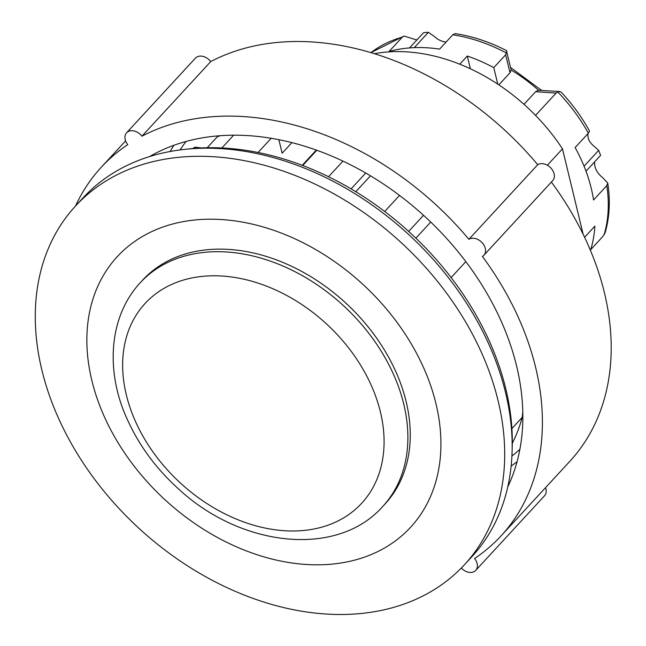 <?xml version="1.0" encoding="UTF-8"?>
<svg xmlns="http://www.w3.org/2000/svg" width="646" height="646" viewBox="0 0 646 646"><rect width="100%" height="100%" fill="white"/><g stroke="black" fill="none" stroke-linecap="round" stroke-linejoin="round"><path stroke-width="0.97" d="M523.987 104.329L535.623 91.7L538.546 90.287A134.481 98.563 -137.3 0 0 511.18 70.051L506.416 50.541C489.563 41.909 472.492 36.265 455.212 33.608L452.798 34.787L439.579 49.12A152.488 111.766 -137.3 0 0 389.062 51.486L402.28 37.153L404.049 36.055L414.175 39.196A11.757 8.616 -137.3 0 0 416.985 39.85M409.548 47.917L423.606 32.671A150.647 110.418 -137.3 0 1 428.411 32.3L434.403 36.515A16.166 11.846 -137.3 0 0 446.168 41.982M588.143 133.431L587.941 134.78A11.757 8.616 -137.3 0 0 592.883 145.197L598.672 150.348L584.057 166.2M594.659 161.815A16.166 11.846 -137.3 0 0 602.718 177.658L607.749 183.052L606.78 185.644L593.561 199.977A152.488 111.766 -137.3 0 0 575.126 147.546L588.345 133.213L589.54 131.065C581.876 117.168 572.445 104.2 561.237 92.176L559.848 91.546L557.797 91.95A152.488 111.766 42.7 0 1 588.345 133.213M547.356 165.239L562.48 148.838L583.152 234.28M382.787 506.416L385.161 503.848A164.98 120.923 -137.3 0 0 348.703 305.776A164.98 120.923 -137.3 0 0 142.605 280.154L140.239 282.73A164.98 120.923 42.7 0 1 346.337 308.352A164.98 120.923 42.7 0 1 382.787 506.416C337.123 558.201 240.627 547.089 178.135 488.562C156.356 468.802 139.633 446.216 127.956 420.804C106.194 375.132 107.034 318.599 140.239 282.73M461.317 568.036A11.022 8.083 -137.3 0 0 475.722 570.386L544.521 495.789A11.022 8.083 -137.3 0 0 545.531 487.665M475.722 570.386A11.022 8.083 -137.3 0 0 474.56 558.532A271.901 199.291 42.7 0 0 501.046 535.905L569.845 461.309A271.901 199.291 42.7 0 0 551.385 182.067M126.608 132.761A11.022 8.083 -137.3 0 1 141.926 136.201L210.725 61.596A11.022 8.083 -137.3 0 0 195.407 58.156L126.608 132.761A11.022 8.083 -137.3 0 0 127.771 144.615A271.901 199.291 42.7 0 0 101.285 167.241L125.607 140.876M483.902 255.243L552.71 180.638A11.022 8.083 -137.3 0 0 550.844 167.984A11.022 8.083 -137.3 0 0 537.714 164.69L468.907 239.295A11.022 8.083 42.7 0 1 482.037 242.581A11.022 8.083 42.7 0 1 483.902 255.243A11.022 8.083 42.7 0 1 482.4 256.422A271.901 199.291 42.7 0 1 501.046 535.905M464.458 564.733L471.919 556.65A264.553 193.905 42.7 0 0 470.231 309.103A264.553 193.905 42.7 0 0 222.143 148.717A264.553 193.905 42.7 0 0 82.963 197.951L75.509 206.034A264.553 193.905 42.7 0 1 214.682 156.808A264.553 193.905 42.7 0 1 462.77 317.194A264.553 193.905 42.7 0 1 464.458 564.733A264.553 193.905 42.7 0 1 138.527 527.927A264.553 193.905 42.7 0 1 75.509 206.034A271.901 199.291 42.7 0 1 101.285 167.241M141.926 136.201A271.901 199.291 42.7 0 1 468.907 239.295M210.725 61.596A271.901 199.291 42.7 0 1 537.714 164.69M519.901 449.277A227.44 166.7 42.7 0 1 511.931 456.011M180.048 149.937A227.44 166.7 42.7 0 1 186.113 141.45M149.533 156.59A249.857 183.133 42.7 0 1 461.64 256.187A249.857 183.133 42.7 0 1 507.764 486.963M374.341 53.691A169.018 123.879 42.7 0 1 562.48 148.838M512.149 449.245A260.879 191.208 -137.3 0 0 186.767 149.169M522.808 412.003L522.194 417.381L511.898 428.548M451.134 277.562L465.831 261.622M522.194 417.381A221.925 162.663 42.7 0 1 512.294 443.309M430.737 222.062L415.879 238.164M316.774 150.268L302.724 165.505M316.274 150.09L302.223 165.319M370.457 175.825L355.801 191.709M365.709 173.039L351.101 188.882M328.539 176.738L342.945 161.12M220.229 135.717A221.925 162.663 42.7 0 0 217.403 136.702L207.213 147.748M193.8 148.443L194.995 147.151L201.253 147.95M384.717 211.484L399.527 195.423M423.518 215.304L408.66 231.413M291.903 142.653L282.149 153.231L278.878 139.697M258.061 152.504L271.167 138.292M192.678 148.548A221.925 162.663 42.7 0 1 194.995 147.151M607.749 183.052C610.462 200.656 609.59 217.218 605.132 232.73L602.597 236.743L590.735 249.606A152.488 111.766 42.7 0 0 594.869 226.148L584.598 237.284M586.003 171.206L600.586 155.395A150.647 110.418 -137.3 0 0 599.246 151.81A150.647 110.418 -137.3 0 0 598.672 150.348L599.246 151.81M506.9 51.187L505.648 54.773L510.001 72.772L498.849 84.86M428.411 32.3L414.272 47.634M459.75 64.196L467.284 56.024A152.488 111.766 42.7 0 1 493.786 67.636L505.648 54.773M535.623 91.7L556.117 93.081L557.797 91.95M556.117 93.081L535.55 115.384M590.105 249.566L590.735 249.606M511.18 70.051L510.001 72.772M497.783 84.15L493.786 67.636M538.546 90.287L559.848 91.546M467.284 56.024L470.377 68.791M221.869 147.966L233.626 135.208M222.176 219.592A199.533 146.246 42.7 0 1 433.749 488.231A199.533 146.246 42.7 0 1 135.725 468.172A199.533 146.246 42.7 0 1 222.176 219.592M329.129 326.392A147.336 107.995 42.7 0 1 307.779 530.003A147.336 107.995 42.7 0 1 123.224 353.782A147.336 107.995 42.7 0 1 329.129 326.392M517.058 461.737A235.16 172.361 42.7 0 1 511.164 466.041M170.108 151.511A235.16 172.361 42.7 0 1 173.927 145.285M606.78 185.644A152.488 111.766 42.7 0 1 604.042 234.966M452.798 34.787A152.488 111.766 42.7 0 1 506.642 53.109M370.941 52.657A152.488 111.766 42.7 0 1 402.28 37.153M404.049 36.055L370.877 52.641M510.905 67.725L541.485 90.311"/></g></svg>

